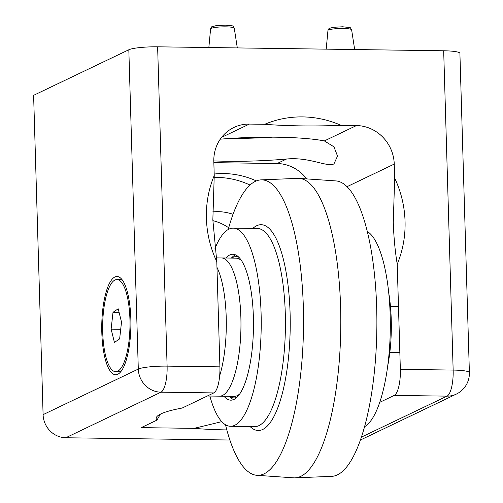 <?xml version="1.0" encoding="UTF-8"?>
<svg xmlns="http://www.w3.org/2000/svg" width="503" height="503" viewBox="0 0 503 503"><rect width="100%" height="100%" fill="white"/><g stroke="black" fill="none" stroke-linecap="round" stroke-linejoin="round"><path stroke-width="0.75" d="M238.856 257.259A70.659 20.937 -89.2 0 0 231.751 258.089M231.374 258.083L231.594 257.844A72.96 21.623 90.8 0 1 235.593 254.895M229.84 396.32A70.659 20.937 -89.2 0 0 236.919 397.339M233.587 399.615A72.96 21.623 90.8 0 1 229.676 396.553L229.462 396.314M225.501 424.771A147.75 43.78 -89.2 0 0 256.958 475.31A147.75 43.78 -89.2 0 0 298.7 389.397A147.75 43.78 -89.2 0 0 261.044 179.873A147.75 43.78 -89.2 0 0 228.205 229.519M256.958 475.31L293.589 477.831A149.762 44.377 -89.2 0 0 295.035 477.85A149.762 44.377 -89.2 0 0 335.91 390.743A149.762 44.377 -89.2 0 0 299.178 178.389A149.762 44.377 -89.2 0 0 297.732 178.37L261.044 179.873M295.035 477.85L331.729 476.347A147.75 43.78 -89.2 0 0 372.05 390.41A147.75 43.78 -89.2 0 0 335.809 180.91L299.178 178.389M364.562 426.695A99.072 29.356 -89.2 0 0 387.077 370.434A99.072 29.356 -89.2 0 0 367.265 231.443M223.961 396.238A72.96 21.623 -89.2 0 0 230.833 400.174A72.96 21.623 -89.2 0 0 251.091 357.734A72.96 21.623 -89.2 0 0 232.845 254.26A72.96 21.623 -89.2 0 0 225.872 258.008M209.852 396.043A99.072 29.356 -89.2 0 0 230.468 426.28A99.072 29.356 -89.2 0 0 257.982 368.649A99.072 29.356 -89.2 0 0 233.21 228.148A99.072 29.356 -89.2 0 0 214.982 248.564M206.412 218.478A103.995 98.274 -115.6 0 1 214.234 175.553L212.844 219.88L216.793 261.654A103.995 98.274 -115.6 0 1 206.412 218.478M130.824 318.676A49.156 14.568 90.8 0 1 120.192 372.402A49.156 14.568 90.8 0 1 101.813 332.565A49.156 14.568 90.8 0 1 121.481 278.958A49.156 14.568 90.8 0 1 130.824 318.676M394.666 178.049A103.995 98.274 -115.6 0 1 405.047 221.226A103.995 98.274 -115.6 0 1 397.225 264.15C395.106 251.179 393.786 237.253 393.277 222.376L394.666 178.049L394.251 164.079A38.404 36.285 64.4 0 0 356.451 125.561L341.097 125.348C312.652 126.404 287.194 126.052 264.723 124.291A103.995 98.274 -115.6 0 1 341.097 125.348M220.27 139.18A85.126 11.814 -1.7 0 1 324.353 140.922L333.954 146.826L337.519 156.068L333.942 163.94C326.416 167.254 309.402 156.804 286.54 159.017A85.126 11.814 -1.7 0 1 213.806 160.91M272.513 137.162A84.523 11.732 -1.7 0 1 230.619 138.407M256.335 180.917A85.126 80.436 64.4 0 0 214.19 174.032M214.083 177.427A84.523 79.87 -115.6 0 1 250.022 185.041M160.356 414.158L156.974 420.106A103.681 14.392 -1.7 0 1 157.131 416.346A103.681 14.392 -1.7 0 1 182.199 408.034L213.788 392.912L160.979 392.183L65.774 437.755L229.884 440.024M226.834 429.927A103.681 14.392 -1.7 0 1 194.07 428.361L221.779 421.652M216.793 261.654L219.912 366.85A23.044 6.828 90.8 0 1 213.788 392.912M361.405 437.12L447.029 396.138A23.044 21.774 -115.6 0 0 456.303 394.113L361.091 439.685A23.044 21.774 -115.6 0 1 360.418 439.993M65.774 437.755A23.044 21.774 -115.6 0 1 43.095 414.642L138.3 369.07L128.825 49.766L33.613 95.331L43.095 414.642M212.87 220.635A49.923 47.175 -115.6 0 1 228.702 227.752M128.825 49.766A23.044 3.2 -1.7 0 1 157.628 46.817L167.103 366.121L219.912 366.85M456.303 394.113A23.044 23.044 0 0 0 469.387 372.648A23.044 3.2 178.3 0 0 453.153 370.076A23.044 6.828 90.8 0 1 447.029 396.138L394.22 395.408A23.044 6.828 -89.2 0 0 400.344 369.347L453.153 370.076L443.677 50.772L157.628 46.817M443.677 50.772A23.044 3.2 -1.7 0 1 459.905 53.343L469.387 372.648M394.22 395.408L379.74 402.343M156.974 420.106L141.249 427.632L194.07 428.361M212.706 211.908A49.923 47.175 -115.6 0 1 233.034 214.322M264.723 124.291L249.369 124.078A38.404 36.285 64.4 0 0 233.914 127.454A38.404 36.285 64.4 0 0 213.819 161.582L214.234 175.553M400.344 369.347L397.225 264.15M213.85 162.658L277.109 163.532A38.404 36.285 -115.6 0 1 306.723 178.911M207.33 396.006L219.515 396.175A69.125 20.485 -89.2 0 0 229.513 387.738A69.125 20.485 -89.2 0 0 240.541 310.125A69.125 20.485 -89.2 0 0 221.427 257.945L236.096 258.146A69.125 20.485 -89.2 0 1 241.666 260.862M219.66 375.754A69.125 20.485 -89.2 0 0 216.963 267.326A69.125 20.485 -89.2 0 1 225.834 309.251A69.125 20.485 -89.2 0 1 219.66 375.754M115.684 371.698A46.081 13.656 -89.2 0 0 129.699 333.131A46.081 13.656 -89.2 0 0 121.21 281.931A46.081 13.656 -89.2 0 0 116.954 279.542A46.081 13.656 -89.2 0 0 102.939 318.11A46.081 13.656 -89.2 0 0 111.427 369.309A46.081 13.656 -89.2 0 0 115.684 371.698L118.614 371.736A46.081 13.656 -89.2 0 0 121.544 370.717M121.512 322.09L118.199 308.804L113.005 312.332L111.125 329.144L114.439 342.436L119.632 338.909L121.512 322.09M122.789 280.68A46.081 13.656 -89.2 0 0 119.89 279.58L116.954 279.542M120.707 329.276L111.125 329.144M119.104 312.413L113.005 312.332M388.718 292.828A69.125 20.485 90.8 0 1 387.706 365.926M216.221 257.869L221.427 257.945A69.125 20.485 -89.2 0 1 239.503 350.025A69.125 20.485 -89.2 0 1 219.515 396.175L234.184 396.377A69.125 20.485 -89.2 0 0 239.824 393.818M252.827 228.425A102.914 30.494 90.8 0 1 283.786 260.944A102.914 30.494 90.8 0 1 286.867 370.642A102.914 30.494 90.8 0 1 250.092 426.557M230.468 426.28L254.675 426.619A99.072 29.356 -89.2 0 0 282.189 368.988A99.072 29.356 -89.2 0 0 257.417 228.488L233.21 228.148M327.956 30.469C328.792 28.684 329.308 27.961 329.509 28.306L333.307 27.313L342.644 26.772C352.59 27.973 349.245 26.596 351.616 29.771A11.839 1.641 178.3 0 0 343.279 28.476A11.839 1.641 178.3 0 0 327.956 30.469L326.202 49.149M210.6 28.847C211.436 27.055 211.952 26.338 212.153 26.684L215.95 25.691L225.287 25.15C235.234 26.351 231.896 24.974 234.26 28.143A11.839 1.641 178.3 0 0 225.922 26.854A11.839 1.641 178.3 0 0 210.6 28.847L208.846 47.521M167.103 366.121A23.044 6.828 90.8 0 1 160.979 392.183A23.044 21.774 64.4 0 1 138.3 369.07A23.044 3.2 178.3 0 1 167.103 366.121M324.353 140.922L356.451 125.561M221.597 137.369L249.369 124.078M347.007 186.688L394.251 164.079M277.109 163.532L286.54 159.017M351.616 29.771L354.665 49.539M234.26 28.143L237.309 47.917M389.819 352.446L399.847 352.584M390.46 306.365L398.477 306.478"/></g></svg>
